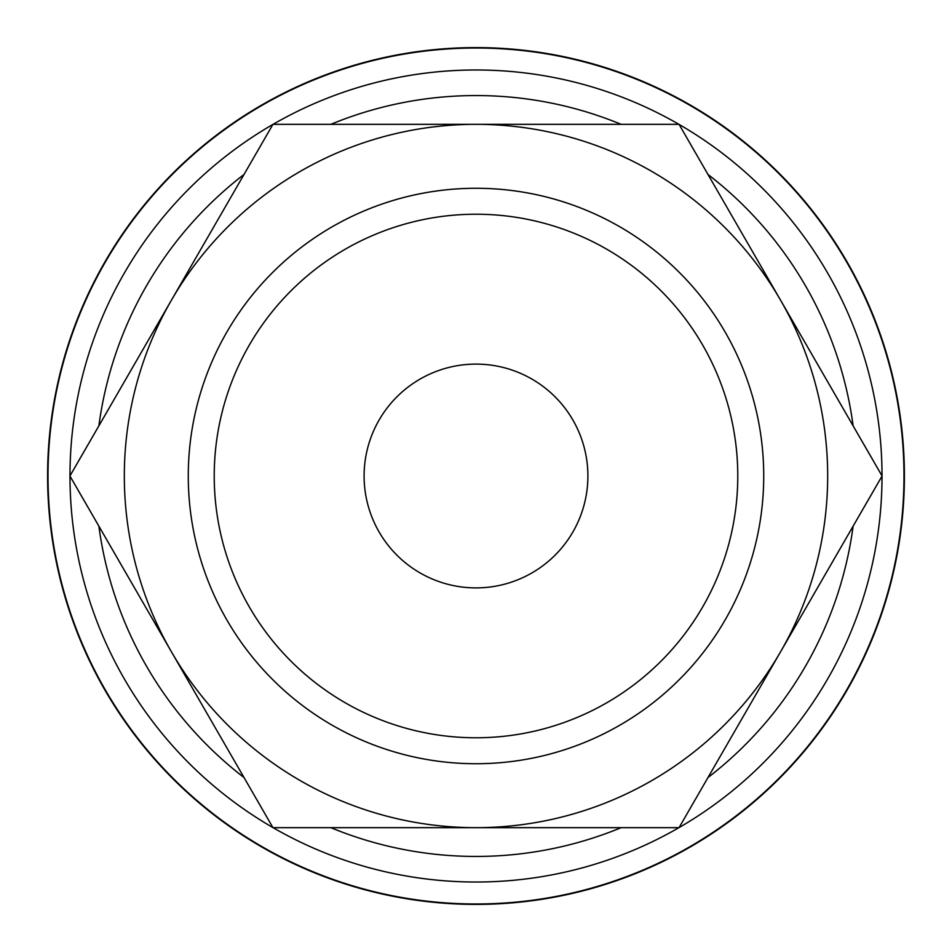 <?xml version="1.0" encoding="UTF-8"?>
<svg xmlns="http://www.w3.org/2000/svg" width="952" height="952" viewBox="0 0 952 952"><rect width="100%" height="100%" fill="white"/><g stroke="black" fill="none" stroke-linecap="round" stroke-linejoin="round"><path stroke-width="1.43" d="M476 47.6A428.4 428.4 0 0 0 47.6 476A428.4 428.4 0 0 0 476 904.4A428.4 428.4 0 0 0 904.4 476A428.4 428.4 0 0 0 476 47.6M476 882.016A406.016 406.016 0 0 1 273.069 827.669A406.016 406.016 0 0 0 678.931 827.669M679.097 827.574A406.016 406.016 0 0 0 882.016 476.095M882.016 475.905A406.016 406.016 0 0 0 679.097 124.426M678.931 124.331A406.016 406.016 0 0 0 273.069 124.331A406.016 406.016 0 0 1 476 69.984M903.983 476A427.983 427.983 0 0 0 476 48.017A427.983 427.983 0 0 0 48.017 476A427.983 427.983 0 0 0 476 903.983A427.983 427.983 0 0 0 903.983 476M882.076 476L679.038 124.331L476 124.331A351.669 351.669 0 0 0 171.443 651.834A351.669 351.669 0 0 0 476 827.669L679.038 827.669L780.557 651.834A351.669 351.669 0 0 0 476 124.331L272.962 124.331L69.924 476L272.962 827.669L476 827.669A351.669 351.669 0 0 0 780.557 651.834L882.076 476M188.27 476A287.73 287.73 0 0 0 476 763.73A287.73 287.73 0 0 0 763.73 476A287.73 287.73 0 0 0 476 188.27A287.73 287.73 0 0 0 188.27 476M214.224 476A261.776 261.776 0 0 0 476 737.776A261.776 261.776 0 0 0 737.776 476A261.776 261.776 0 0 0 476 214.224A261.776 261.776 0 0 0 214.224 476M364.104 476A111.896 111.896 0 0 1 476 364.104A111.896 111.896 0 0 1 587.896 476A111.896 111.896 0 0 1 476 587.896A111.896 111.896 0 0 1 364.104 476M272.903 124.426A406.016 406.016 0 0 0 69.984 475.905A406.016 406.016 0 0 1 272.903 124.426M69.984 476.095A406.016 406.016 0 0 0 272.903 827.574A406.016 406.016 0 0 1 69.984 476.095M853.123 425.853A380.443 380.443 0 0 0 707.99 174.466M621.144 124.331A380.443 380.443 0 0 0 330.856 124.331M330.856 827.669A380.443 380.443 0 0 0 621.144 827.669M707.99 777.534A380.443 380.443 0 0 0 853.123 526.147M244.01 174.466A380.443 380.443 0 0 0 98.877 425.853M98.877 526.147A380.443 380.443 0 0 0 244.01 777.534"/></g></svg>
